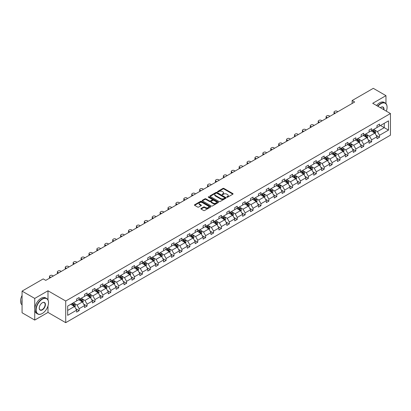 <?xml version="1.0" encoding="UTF-8"?>
<svg xmlns="http://www.w3.org/2000/svg" width="411" height="411" viewBox="0 0 411 411"><rect width="100%" height="100%" fill="white"/><g stroke="black" fill="none" stroke-linecap="round" stroke-linejoin="round"><path stroke-width="0.62" d="M226.882 197.223A0.493 0.283 0 0 0 227.581 197.223L232.862 194.172A0.704 0.406 0 0 0 233.068 193.884A0.704 0.406 0 0 0 232.862 193.596L223.913 188.428A0.704 0.406 0 0 0 222.916 188.428L217.635 191.48A0.493 0.283 0 0 0 218.328 191.88L219.012 191.485A2.25 1.3 0 0 1 222.197 191.485L222.942 191.916A2.25 1.3 0 0 1 223.599 192.836A2.25 1.3 0 0 1 222.942 193.756L222.259 194.151A0.493 0.283 0 0 0 222.952 194.552L223.641 194.156A2.25 1.3 0 0 1 226.821 194.156L227.566 194.588A2.25 1.3 0 0 1 228.228 195.508A2.25 1.3 0 0 1 227.566 196.427L226.882 196.823A0.493 0.283 0 0 0 226.882 197.223L226.882 196.823M201.082 208.469A0.704 0.406 0 0 0 200.876 208.757A0.704 0.406 0 0 0 201.082 209.045L203.594 210.494A0.704 0.406 0 0 0 204.591 210.494L210.458 207.108A0.704 0.406 0 0 0 210.663 206.82A0.704 0.406 0 0 0 210.458 206.533L201.508 201.364A0.704 0.406 0 0 0 200.511 201.364L194.644 204.755A0.704 0.406 0 0 0 194.439 205.038A0.704 0.406 0 0 0 194.644 205.325L197.676 207.077A0.704 0.406 0 0 0 198.672 207.077L201.185 205.628A0.704 0.406 0 0 0 201.39 205.341A0.704 0.406 0 0 0 201.185 205.053L199.679 204.185A1.88 1.084 0 0 1 199.13 203.419A1.88 1.084 0 0 1 200.291 202.412A1.88 1.084 0 0 1 202.34 202.649L208.233 206.05A1.88 1.084 0 0 1 208.783 206.82A1.88 1.084 0 0 1 207.622 207.822A1.88 1.084 0 0 1 205.572 207.586L204.591 207.021A0.704 0.406 0 0 0 203.594 207.021L201.082 208.469L201.082 209.045L203.594 207.606L203.594 207.021M47.984 290.777L34.735 298.427L22.071 291.116L22.071 312.761L34.735 320.077L47.984 312.427L65.719 322.666L65.719 301.016L47.984 290.777L47.984 299.958M385.965 103.613L385.965 95.65L372.715 103.3L390.45 113.539L65.719 301.016M385.965 95.65L373.301 88.334L352.145 100.546L352.145 103.474M22.071 291.116L43.222 278.905L45.76 280.364L354.678 102.01L352.145 100.546M219.063 201.565A0.704 0.406 0 0 0 220.06 201.565L225.927 198.179A0.704 0.406 0 0 0 226.132 197.891A0.704 0.406 0 0 0 225.927 197.604L216.972 192.435A0.704 0.406 0 0 0 215.981 192.435L210.108 195.821A0.704 0.406 0 0 0 209.903 196.109A0.704 0.406 0 0 0 210.108 196.396L219.063 201.565M208.593 197.331A0.493 0.283 0 0 1 209.091 197.398L218.184 202.649L212.323 206.029A0.704 0.406 0 0 1 211.331 206.029L202.376 200.861L202.376 200.285A0.704 0.406 0 0 0 202.171 200.573A0.704 0.406 0 0 0 202.376 200.861M202.376 200.285L204.889 198.837A0.704 0.406 0 0 1 205.885 198.837L209.512 200.933A0.704 0.406 0 0 0 210.509 200.933L212.174 199.972A0.704 0.406 0 0 0 212.379 199.684A0.704 0.406 0 0 0 212.174 199.397L208.392 197.213A0.493 0.283 0 0 1 209.091 196.812L218.195 202.068A0.704 0.406 0 0 1 218.4 202.356A0.704 0.406 0 0 1 218.195 202.644L218.195 202.068M34.735 298.427L34.735 320.077M67.671 306.092L76.641 300.914L76.641 298.956L79.174 297.492L79.174 299.455L84.543 296.352L84.543 294.394L87.075 292.93L87.075 294.887L92.449 291.789L92.449 289.827L94.982 288.368L94.982 290.325L100.351 287.227L100.351 285.265L102.884 283.801L102.884 285.763L108.257 282.66L108.257 280.703L110.79 279.239L110.79 281.201L116.159 278.098L116.159 276.135L118.692 274.676L118.692 276.634L124.065 273.536L124.065 271.573L126.598 270.114L126.598 272.072L131.967 268.969L131.967 267.011L134.5 265.547L134.5 267.51L139.874 264.407L139.874 262.449L142.406 260.985L142.406 262.948L147.775 259.844L147.775 257.882L150.308 256.423L150.308 258.38L155.682 255.282L155.682 253.32L158.214 251.856L158.214 253.818L163.583 250.715L163.583 248.758L166.116 247.294L166.116 249.256L171.49 246.153L171.49 244.196L174.023 242.731L174.023 244.689L179.391 241.591L179.391 239.628L181.929 238.169L181.929 240.127L187.298 237.029L187.298 235.066L189.831 233.602L189.831 235.565L195.199 232.462L195.199 230.504L197.737 229.04L197.737 231.003L203.106 227.9L203.106 225.942L205.639 224.478L205.639 226.435L211.013 223.337L211.013 221.375L213.545 219.916L213.545 221.873L218.914 218.775L218.914 216.813L221.447 215.349L221.447 217.311L226.821 214.208L226.821 212.251L229.353 210.786L229.353 212.749L234.722 209.646L234.722 207.689L237.255 206.224L237.255 208.182L242.629 205.084L242.629 203.121L245.162 201.662L245.162 203.62L250.53 200.522L250.53 198.559L253.063 197.095L253.063 199.058L258.437 195.955L258.437 193.997L260.97 192.533L260.97 194.495L266.338 191.392L266.338 189.435L268.871 187.971L268.871 189.928L274.245 186.83L274.245 184.868L276.778 183.409L276.778 185.366L282.146 182.268L282.146 180.306L284.679 178.842L284.679 180.804L290.053 177.701L290.053 175.744L292.586 174.279L292.586 176.242L297.954 173.139L297.954 171.181L300.487 169.717L300.487 171.675L305.861 168.577L305.861 166.614L308.394 165.155L308.394 167.113L313.763 164.015L313.763 162.052L316.295 160.588L316.295 162.55L321.669 159.447L321.669 157.49L324.202 156.026L324.202 157.988L329.571 154.885L329.571 152.923L332.109 151.464L332.109 153.421L337.477 150.323L337.477 148.361L340.01 146.902L340.01 148.859L345.379 145.756L345.379 143.799L347.917 142.334L347.917 144.297L353.285 141.194L353.285 139.237L355.818 137.772L355.818 139.735L361.187 136.632L361.187 134.669L363.725 133.21L363.725 135.168L369.093 132.07L369.093 130.107L371.626 128.648L371.626 130.606L377 127.502L377 125.545L379.533 124.081L379.533 126.043L388.498 120.865L388.498 130.107L379.533 135.286L379.533 137.248L377 138.707L377 136.75L371.626 139.848L371.626 141.81L369.093 143.275L369.093 141.312L363.725 144.415L363.725 146.373L361.187 147.837L361.187 145.874L355.818 148.977L355.818 150.935L353.285 152.399L353.285 150.441L347.917 153.539L347.917 155.502L345.379 156.961L345.379 155.004L340.01 158.101L340.01 160.064L337.477 161.528L337.477 159.566L332.109 162.669L332.109 164.626L329.571 166.09L329.571 164.128L324.202 167.231L324.202 169.188L321.669 170.652L321.669 168.695L316.295 171.793L316.295 173.755L313.763 175.214L313.763 173.257L308.394 176.355L308.394 178.317L305.861 179.782L305.861 177.819L300.487 180.922L300.487 182.88L297.954 184.344L297.954 182.381L292.586 185.484L292.586 187.442L290.053 188.906L290.053 186.948L284.679 190.046L284.679 192.009L282.146 193.468L282.146 191.511L276.778 194.609L276.778 196.571L274.245 198.035L274.245 196.073L268.871 199.176L268.871 201.133L266.338 202.597L266.338 200.635L260.97 203.738L260.97 205.695L258.437 207.159L258.437 205.202L253.063 208.3L253.063 210.262L250.53 211.722L250.53 209.764L245.162 212.862L245.162 214.825L242.629 216.289L242.629 214.326L237.255 217.429L237.255 219.387L234.722 220.851L234.722 218.888L229.353 221.991L229.353 223.949L226.821 225.413L226.821 223.456L221.447 226.553L221.447 228.516L218.914 229.975L218.914 228.018L213.545 231.121L213.545 233.078L211.013 234.542L211.013 232.58L205.639 235.683L205.639 237.64L203.106 239.104L203.106 237.142L197.737 240.245L197.737 242.207L195.199 243.666L195.199 241.709L189.831 244.807L189.831 246.77L187.298 248.229L187.298 246.271L181.929 249.374L181.929 251.332L179.391 252.796L179.391 250.833L174.023 253.936L174.023 255.894L171.49 257.358L171.49 255.401L166.116 258.498L166.116 260.461L163.583 261.92L163.583 259.963L158.214 263.061L158.214 265.023L155.682 266.487L155.682 264.525L150.308 267.628L150.308 269.585L147.775 271.049L147.775 269.087L142.406 272.19L142.406 274.147L139.874 275.611L139.874 273.654L134.5 276.752L134.5 278.715L131.967 280.174L131.967 278.216L126.598 281.314L126.598 283.277L124.065 284.741L124.065 282.778L118.692 285.881L118.692 287.839L116.159 289.303L116.159 287.34L110.79 290.443L110.79 292.401L108.257 293.865L108.257 291.908L102.884 295.006L102.884 296.968L100.351 298.427L100.351 296.47L94.982 299.568L94.982 301.53L92.449 302.994L92.449 301.032L87.075 304.135L87.075 306.092L84.543 307.556L84.543 305.594L79.174 308.697L79.174 310.654L76.641 312.119L76.641 310.161L67.671 315.335L67.671 306.092M65.719 322.666L390.45 135.183L390.45 113.539M78.665 299.747L82.416 301.91L77.047 305.008L74.114 303.318M77.047 305.008L79.174 308.697M82.416 301.91L84.543 305.594M76.641 300.446L77.047 300.682L79.174 299.455M86.572 295.18L90.317 297.348L84.949 300.446L82.015 298.756M84.949 300.446L87.075 304.135M90.317 297.348L92.449 301.032M84.543 295.884L84.949 296.115L87.075 294.887M94.473 290.618L98.224 292.781L92.855 295.884L89.922 294.189M92.855 295.884L94.982 299.568M98.224 292.781L100.351 296.47M92.449 291.322L92.855 291.553L94.982 290.325M102.38 286.056L106.125 288.219L100.757 291.322L97.823 289.627M100.757 291.322L102.884 295.006M106.125 288.219L108.257 291.908M100.351 286.755L100.757 286.991L102.884 285.763M110.282 281.494L114.032 283.657L108.663 286.755L105.73 285.064M108.663 286.755L110.79 290.443M114.032 283.657L116.159 287.34M108.257 282.193L108.663 282.429L110.79 281.201M118.188 276.927L121.939 279.095L116.565 282.193L113.631 280.502M116.565 282.193L118.692 285.881M121.939 279.095L124.065 282.778M116.159 277.63L116.565 277.862L118.692 276.634M126.09 272.365L129.84 274.527L124.471 277.63L121.538 275.935M124.471 277.63L126.598 281.314M129.84 274.527L131.967 278.216M124.065 273.068L124.471 273.3L126.598 272.072M133.996 267.802L137.747 269.965L132.373 273.068L129.439 271.373M132.373 273.068L134.5 276.752M137.747 269.965L139.874 273.654M131.967 268.501L132.373 268.737L134.5 267.51M141.898 263.235L145.648 265.403L140.279 268.501L137.346 266.811M140.279 268.501L142.406 272.19M145.648 265.403L147.775 269.087M139.874 263.939L140.279 264.175L142.406 262.948M149.804 258.673L153.555 260.841L148.181 263.939L145.247 262.249M148.181 263.939L150.308 267.628M153.555 260.841L155.682 264.525M147.775 259.377L148.181 259.608L150.308 258.38M157.706 254.111L161.456 256.274L156.088 259.377L153.154 257.682M156.088 259.377L158.214 263.061M161.456 256.274L163.583 259.963M155.682 254.815L156.088 255.046L158.214 253.818M165.612 249.549L169.363 251.712L163.989 254.815L161.055 253.119M163.989 254.815L166.116 258.498M169.363 251.712L171.49 255.401M163.583 250.248L163.989 250.484L166.116 249.256M173.514 244.982L177.264 247.15L171.896 250.248L168.962 248.557M171.896 250.248L174.023 253.936M177.264 247.15L179.391 250.833M171.49 245.686L171.896 245.922L174.023 244.689M181.421 240.42L185.171 242.588L179.797 245.686L176.864 243.995M179.797 245.686L181.929 249.374M185.171 242.588L187.298 246.271M179.391 241.123L179.797 241.355L181.929 240.127M189.322 235.857L193.072 238.02L187.704 241.123L184.77 239.428M187.704 241.123L189.831 244.807M193.072 238.02L195.199 241.709M187.298 236.561L187.704 236.793L189.831 235.565M197.229 231.295L200.979 233.458L195.605 236.561L192.677 234.866M195.605 236.561L197.737 240.245M200.979 233.458L203.106 237.142M195.199 231.994L195.605 232.23L197.737 231.003M205.13 226.728L208.88 228.896L203.512 231.994L200.578 230.304M203.512 231.994L205.639 235.683M208.88 228.896L211.013 232.58M203.106 227.432L203.512 227.668L205.639 226.435M213.037 222.166L216.787 224.329L211.413 227.432L208.485 225.737M211.413 227.432L213.545 231.121M216.787 224.329L218.914 228.018M211.013 222.87L211.413 223.101L213.545 221.873M220.943 217.604L224.689 219.767L219.32 222.87L216.386 221.175M219.32 222.87L221.447 226.553M224.689 219.767L226.821 223.456M218.914 218.308L219.32 218.539L221.447 217.311M228.845 213.042L232.595 215.205L227.221 218.308L224.293 216.612M227.221 218.308L229.353 221.991M232.595 215.205L234.722 218.888M226.821 213.741L227.221 213.977L229.353 212.749M236.751 208.475L240.497 210.643L235.128 213.741L232.194 212.05M235.128 213.741L237.255 217.429M240.497 210.643L242.629 214.326M234.722 209.178L235.128 209.415L237.255 208.182M244.653 203.913L248.403 206.075L243.035 209.178L240.101 207.483M243.035 209.178L245.162 212.862M248.403 206.075L250.53 209.764M242.629 204.616L243.035 204.848L245.162 203.62M252.56 199.35L256.305 201.513L250.936 204.616L248.003 202.921M250.936 204.616L253.063 208.3M256.305 201.513L258.437 205.202M250.53 200.049L250.936 200.285L253.063 199.058M260.461 194.788L264.211 196.951L258.843 200.054L255.909 198.359M258.843 200.054L260.97 203.738M264.211 196.951L266.338 200.635M258.437 195.487L258.843 195.723L260.97 194.495M268.368 190.221L272.118 192.389L266.744 195.487L263.811 193.797M266.744 195.487L268.871 199.176M272.118 192.389L274.245 196.073M266.338 190.925L266.744 191.161L268.871 189.928M276.269 185.659L280.019 187.822L274.651 190.925L271.717 189.23M274.651 190.925L276.778 194.609M280.019 187.822L282.146 191.511M274.245 186.363L274.651 186.594L276.778 185.366M284.176 181.097L287.926 183.26L282.552 186.363L279.619 184.667M282.552 186.363L284.679 190.046M287.926 183.26L290.053 186.948M282.146 181.796L282.552 182.032L284.679 180.804M292.077 176.535L295.828 178.698L290.459 181.796L287.525 180.105M290.459 181.796L292.586 185.484M295.828 178.698L297.954 182.381M290.053 177.233L290.459 177.47L292.586 176.242M299.984 171.968L303.734 174.136L298.36 177.233L295.427 175.543M298.36 177.233L300.487 180.922M303.734 174.136L305.861 177.819M297.954 172.671L298.36 172.903L300.487 171.675M307.885 167.405L311.636 169.568L306.267 172.671L303.333 170.976M306.267 172.671L308.394 176.355M311.636 169.568L313.763 173.257M305.861 168.109L306.267 168.34L308.394 167.113M315.792 162.843L319.542 165.006L314.168 168.109L311.235 166.414M314.168 168.109L316.295 171.793M319.542 165.006L321.669 168.695M313.763 163.542L314.168 163.778L316.295 162.55M323.693 158.281L327.444 160.444L322.075 163.542L319.142 161.852M322.075 163.542L324.202 167.231M327.444 160.444L329.571 164.128M321.669 158.98L322.075 159.216L324.202 157.988M331.6 153.714L335.35 155.882L329.976 158.98L327.043 157.29M329.976 158.98L332.109 162.669M335.35 155.882L337.477 159.566M329.571 154.418L329.976 154.649L332.109 153.421M339.501 149.152L343.252 151.315L337.883 154.418L334.95 152.722M337.883 154.418L340.01 158.101M343.252 151.315L345.379 155.004M337.477 149.856L337.883 150.087L340.01 148.859M347.408 144.59L351.158 146.753L345.785 149.856L342.856 148.16M345.785 149.856L347.917 153.539M351.158 146.753L353.285 150.441M345.379 145.289L345.785 145.525L347.917 144.297M355.31 140.023L359.06 142.191L353.691 145.289L350.758 143.598M353.691 145.289L355.818 148.977M359.06 142.191L361.187 145.874M353.285 140.726L353.691 140.963L355.818 139.735M363.216 135.46L366.966 137.628L361.593 140.726L358.664 139.036M361.593 140.726L363.725 144.415M366.966 137.628L369.093 141.312M361.187 136.164L361.593 136.395L363.725 135.168M371.123 130.898L374.868 133.061L369.499 136.164L366.566 134.469M369.499 136.164L371.626 139.848M374.868 133.061L377 136.75M369.093 131.602L369.499 131.833L371.626 130.606M380.494 125.489L384.244 127.651L377.401 131.602L374.472 129.907M377.401 131.602L379.533 135.286M388.498 130.107L384.244 127.651L384.244 123.321L388.498 120.865M377 127.035L377.401 127.271L379.533 126.043M67.671 310.423L74.509 306.472L70.764 304.31M74.509 306.472L76.641 310.161M376.163 135.301L379.533 137.248M368.256 139.863L371.626 141.81M360.355 144.425L363.725 146.373M352.448 148.993L355.818 150.935M344.546 153.555L347.917 155.502M336.64 158.117L340.01 160.064M328.738 162.679L332.109 164.626M320.832 167.246L324.202 169.188M312.93 171.808L316.295 173.755M305.024 176.37L308.394 178.317M297.122 180.938L300.487 182.88M289.216 185.5L292.586 187.442M281.314 190.062L284.679 192.009M273.407 194.624L276.778 196.571M265.501 199.191L268.871 201.133M257.599 203.753L260.97 205.695M249.693 208.315L253.063 210.262M241.791 212.877L245.162 214.825M233.885 217.445L237.255 219.387M225.983 222.007L229.353 223.949M218.077 226.569L221.447 228.516M210.175 231.131L213.545 233.078M202.269 235.698L205.639 237.64M194.367 240.26L197.737 242.207M186.46 244.822L189.831 246.77M178.559 249.385L181.929 251.332M170.652 253.952L174.023 255.894M162.751 258.514L166.116 260.461M154.844 263.076L158.214 265.023M146.943 267.638L150.308 269.585M139.036 272.205L142.406 274.147M131.135 276.767L134.5 278.715M123.228 281.33L126.598 283.277M115.327 285.892L118.692 287.839M107.42 290.459L110.79 292.401M99.513 295.021L102.884 296.968M91.612 299.583L94.982 301.53M83.705 304.15L87.075 306.092M75.804 308.712L79.174 310.654M47.984 312.427L47.984 305.964M227.083 197.29L227.566 197.013A2.25 1.3 0 0 0 228.228 196.093L228.228 195.508M223.599 192.836L223.599 193.422A2.25 1.3 0 0 1 222.942 194.341L222.454 194.624M232.862 193.596L232.862 194.172L223.913 189.014A0.704 0.406 0 0 0 222.916 189.014L217.83 191.952M225.927 197.604L225.927 198.179L216.972 193.021A0.704 0.406 0 0 0 215.981 193.021L210.119 196.401M224.683 198.092A0.493 0.283 0 0 0 224.683 197.691L216.823 193.155A0.493 0.283 0 0 0 216.129 193.155L215.405 193.571A2.25 1.3 0 0 0 214.748 194.485A2.25 1.3 0 0 0 215.405 195.405L220.779 198.508A2.25 1.3 0 0 0 223.959 198.508L224.683 198.092L224.683 198.677A0.493 0.283 0 0 0 224.827 198.477L224.827 197.891M214.748 194.485L214.748 195.071A2.25 1.3 0 0 0 215.405 195.99L215.405 195.405M224.683 198.677L223.959 199.094A2.25 1.3 0 0 1 220.779 199.094L215.405 195.99M202.387 200.866L204.889 199.422L204.889 198.837M212.379 199.684L212.379 200.27A0.704 0.406 0 0 1 212.174 200.558L210.509 201.518A0.704 0.406 0 0 1 209.512 201.518L205.885 199.422A0.704 0.406 0 0 0 204.889 199.422M213.283 203.111A1.88 1.084 0 0 0 215.333 203.342A1.88 1.084 0 0 0 216.494 202.34A1.88 1.084 0 0 0 215.939 201.575L213.864 200.373A0.704 0.406 0 0 0 212.872 200.373L211.203 201.333A0.704 0.406 0 0 0 210.997 201.621A0.704 0.406 0 0 0 211.203 201.909L213.283 203.111L213.283 203.692A1.88 1.084 0 0 0 215.333 203.928A1.88 1.084 0 0 0 216.494 202.926L216.494 202.34M210.997 201.621L210.997 202.207A0.704 0.406 0 0 0 211.203 202.495L211.203 201.909M213.283 203.692L211.203 202.495M208.783 206.82L208.783 207.406A1.88 1.084 0 0 1 207.622 208.408A1.88 1.084 0 0 1 205.572 208.172L204.591 207.606A0.704 0.406 0 0 0 203.594 207.606M199.13 203.419L199.13 204.005A1.88 1.084 0 0 0 199.679 204.77L199.679 204.185M201.185 205.053L201.185 205.628L199.679 204.77M210.458 206.533L210.458 207.108L201.508 201.95A0.704 0.406 0 0 0 200.511 201.95L194.655 205.33M375.253 133.729L375.721 132.383A1.901 1.094 -120 0 0 375.115 130.765L373.979 129.249M335.325 113.184L334.426 112.665A1.433 0.827 -0 0 1 334.009 112.085A1.433 0.827 -0 0 1 334.426 111.499L334.934 111.206A1.433 0.827 -0 0 1 336.958 111.206L337.857 111.725M371.934 131.371L371.441 130.713M334.128 113.878A1.433 0.827 180 0 1 334.009 113.544L334.009 112.085M374.087 132.815L374.693 132.465A1.901 1.094 -120 0 0 374.154 131.325L373.013 129.804M372.541 130.082L373.789 131.751A0.966 0.56 60 0 1 373.969 132.044L374.693 132.465M372.407 130.153L373.542 131.674A1.901 1.094 60 0 1 374.015 132.573M386.325 111.155A8.744 5.045 120 0 0 387.08 107.292A8.744 5.045 120 0 0 380.899 103.721A8.744 5.045 120 0 0 377.935 106.31M377.668 106.156A8.955 5.173 -60 0 1 380.745 103.459A8.955 5.173 -60 0 1 385.225 103.017A8.955 5.173 -60 0 1 387.08 107.117A8.955 5.173 -60 0 1 387.08 107.204M380.319 107.687A4.372 2.523 -60 0 1 380.899 107.292L380.899 107.292A4.372 2.523 -60 0 1 383.936 109.773M376.553 105.514A8.955 5.173 -60 0 1 379.63 102.817A8.955 5.173 -60 0 1 384.11 102.37L385.225 103.017M383.653 109.614A4.156 2.399 120 0 0 382.826 107.173A4.156 2.399 120 0 0 380.822 107.338M42.184 313.552L42.338 313.465A8.744 5.045 120 0 0 48.519 302.758A8.744 5.045 120 0 0 42.338 299.187A8.744 5.045 120 0 0 36.158 309.894A8.744 5.045 120 0 0 42.338 313.465L42.184 313.552A8.955 5.173 -60 0 1 37.709 313.994A8.955 5.173 -60 0 1 36.332 306.817A8.955 5.173 -60 0 1 42.184 298.925A8.955 5.173 -60 0 1 46.664 298.484A8.955 5.173 -60 0 1 48.519 302.583A8.955 5.173 -60 0 1 48.519 302.671M42.338 309.894A4.372 2.523 -60 0 1 39.245 308.111A4.372 2.523 -60 0 1 42.338 302.758L42.338 302.758A4.372 2.523 -60 0 1 45.426 304.541A4.372 2.523 -60 0 1 42.338 309.894M39.245 308.024A4.156 2.399 120 0 0 40.108 309.837A4.156 2.399 120 0 0 42.184 309.632A4.156 2.399 120 0 0 44.902 305.969A4.156 2.399 120 0 0 44.265 302.64A4.156 2.399 120 0 0 42.261 302.804M37.709 313.994L36.594 313.352A8.955 5.173 -60 0 1 35.218 306.174A8.955 5.173 -60 0 1 41.069 298.283A8.955 5.173 -60 0 1 45.549 297.836L46.664 298.484M22.071 303.693A8.955 5.173 -60 0 1 22.071 299.598M22.071 304.936A8.955 5.173 -60 0 1 22.071 295.432M367.352 138.291L367.814 136.945A1.901 1.094 -120 0 0 367.213 135.332L366.073 133.811M327.418 117.752L326.524 117.233A1.433 0.827 -0 0 1 326.103 116.647A1.433 0.827 -0 0 1 326.524 116.061L327.028 115.768A1.433 0.827 -0 0 1 329.057 115.768L329.951 116.287M364.033 135.933L363.54 135.276M326.221 118.44A1.433 0.827 180 0 1 326.103 118.111L326.103 116.647M366.186 137.382L366.792 137.027A1.901 1.094 -120 0 0 366.247 135.887L365.112 134.366M364.634 134.644L365.888 136.313A0.966 0.56 60 0 1 366.062 136.606L366.792 137.027M364.5 134.721L365.641 136.236A1.901 1.094 60 0 1 366.114 137.135M359.445 142.858L359.913 141.512A1.901 1.094 -120 0 0 359.306 139.894L358.171 138.373M319.517 122.314L318.617 121.795A1.433 0.827 -0 0 1 318.196 121.209A1.433 0.827 -0 0 1 318.617 120.623L319.126 120.331A1.433 0.827 -0 0 1 321.15 120.331L322.049 120.849M356.126 140.495L355.633 139.838M318.32 123.002A1.433 0.827 180 0 1 318.196 122.673L318.196 121.209M358.279 141.944L358.885 141.59A1.901 1.094 -120 0 0 358.346 140.449L357.205 138.933M356.733 139.206L357.981 140.875A0.966 0.56 60 0 1 358.156 141.173L358.885 141.59M356.599 139.283L357.734 140.798A1.901 1.094 60 0 1 358.207 141.697M351.544 147.421L352.006 146.075A1.901 1.094 -120 0 0 351.4 144.456L350.264 142.941M311.61 126.876L310.716 126.357A1.433 0.827 -0 0 1 310.295 125.771A1.433 0.827 -0 0 1 310.716 125.191L311.219 124.898A1.433 0.827 -0 0 1 313.249 124.898L314.143 125.412M348.225 145.062L347.732 144.4M310.413 127.569A1.433 0.827 180 0 1 310.295 127.235L310.295 125.771M350.378 146.506L350.984 146.157A1.901 1.094 -120 0 0 350.439 145.011L349.304 143.496M348.826 143.768L350.08 145.443A0.966 0.56 60 0 1 350.254 145.735L350.984 146.157M348.692 143.845L349.833 145.366A1.901 1.094 60 0 1 350.306 146.259M343.637 151.983L344.105 150.637A1.901 1.094 -120 0 0 343.498 149.023L342.363 147.503M303.708 131.438L302.809 130.924A1.433 0.827 -0 0 1 302.388 130.338A1.433 0.827 -0 0 1 302.809 129.753L303.318 129.46A1.433 0.827 -0 0 1 305.342 129.46L306.241 129.979M340.318 149.625L339.825 148.967M302.511 132.131A1.433 0.827 180 0 1 302.388 131.797L302.388 130.338M342.471 151.068L343.077 150.719A1.901 1.094 -120 0 0 342.538 149.578L341.397 148.058M340.925 148.335L342.173 150.005A0.966 0.56 60 0 1 342.348 150.298L343.077 150.719M340.791 148.407L341.926 149.928A1.901 1.094 60 0 1 342.399 150.827M335.736 156.545L336.198 155.199A1.901 1.094 -120 0 0 335.592 153.586L334.456 152.065M295.802 136.005L294.908 135.486A1.433 0.827 -0 0 1 294.487 134.9A1.433 0.827 -0 0 1 294.908 134.315L295.411 134.022A1.433 0.827 -0 0 1 297.441 134.022L298.335 134.541M332.417 154.187L331.924 153.529M294.605 136.693A1.433 0.827 180 0 1 294.487 136.365L294.487 134.9M334.564 155.635L335.176 155.281A1.901 1.094 -120 0 0 334.631 154.14L333.496 152.62M333.018 152.897L334.271 154.567A0.966 0.56 60 0 1 334.446 154.86L335.176 155.281M332.884 152.974L334.025 154.49A1.901 1.094 60 0 1 334.497 155.389M327.829 161.112L328.297 159.766A1.901 1.094 -120 0 0 327.69 158.148L326.55 156.627M287.9 140.567L287.001 140.048A1.433 0.827 -0 0 1 286.58 139.463A1.433 0.827 -0 0 1 287.001 138.877L287.51 138.584A1.433 0.827 -0 0 1 289.534 138.584L290.433 139.103M324.51 158.749L324.017 158.091M286.703 141.256A1.433 0.827 180 0 1 286.58 140.927L286.58 139.463M326.663 160.198L327.269 159.848A1.901 1.094 -120 0 0 326.724 158.703L325.589 157.187M325.111 157.459L326.365 159.129A0.966 0.56 60 0 1 326.54 159.427L327.269 159.848M324.983 157.536L326.118 159.057A1.901 1.094 60 0 1 326.591 159.951M319.928 165.674L320.39 164.328A1.901 1.094 -120 0 0 319.784 162.71L318.648 161.194M279.994 145.129L279.1 144.61A1.433 0.827 -0 0 1 278.679 144.025A1.433 0.827 -0 0 1 279.1 143.444L279.603 143.151A1.433 0.827 -0 0 1 281.633 143.151L282.527 143.665M316.609 163.316L316.116 162.653M278.797 145.823A1.433 0.827 180 0 1 278.679 145.489L278.679 144.025M318.756 164.76L319.368 164.41A1.901 1.094 -120 0 0 318.823 163.265L317.688 161.749M317.21 162.021L318.463 163.696A0.966 0.56 60 0 1 318.638 163.989L319.368 164.41M317.076 162.098L318.217 163.619A1.901 1.094 60 0 1 318.689 164.513M312.021 170.236L312.488 168.89A1.901 1.094 -120 0 0 311.882 167.277L310.742 165.756M272.092 149.691L271.193 149.178A1.433 0.827 -0 0 1 270.772 148.592A1.433 0.827 -0 0 1 271.193 148.006L271.702 147.713A1.433 0.827 -0 0 1 273.726 147.713L274.625 148.232M308.702 167.878L308.209 167.22M270.895 150.385A1.433 0.827 180 0 1 270.772 150.051L270.772 148.592M310.855 169.322L311.461 168.972A1.901 1.094 -120 0 0 310.916 167.832L309.781 166.311M309.303 166.589L310.557 168.258A0.966 0.56 60 0 1 310.731 168.551L311.461 168.972M309.175 166.661L310.31 168.181A1.901 1.094 60 0 1 310.783 169.08M304.119 174.798L304.582 173.457A1.901 1.094 -120 0 0 303.976 171.839L302.84 170.318M264.186 154.259L263.287 153.74A1.433 0.827 -0 0 1 262.87 153.154A1.433 0.827 -0 0 1 263.287 152.568L263.795 152.275A1.433 0.827 -0 0 1 265.825 152.275L266.718 152.794M300.801 172.44L300.307 171.783M262.989 154.947A1.433 0.827 180 0 1 262.87 154.618L262.87 153.154M302.948 173.889L303.559 173.534A1.901 1.094 -120 0 0 303.015 172.394L301.874 170.873M301.402 171.151L302.655 172.82A0.966 0.56 60 0 1 302.83 173.113L303.559 173.534M301.268 171.228L302.409 172.743A1.901 1.094 60 0 1 302.881 173.642M296.213 179.366L296.68 178.02A1.901 1.094 -120 0 0 296.074 176.401L294.934 174.881M256.279 158.821L255.385 158.302A1.433 0.827 -0 0 1 254.964 157.716A1.433 0.827 -0 0 1 255.385 157.13L255.894 156.838A1.433 0.827 -0 0 1 257.918 156.838L258.817 157.356M292.894 177.002L292.401 176.345M255.087 159.509A1.433 0.827 180 0 1 254.964 159.18L254.964 157.716M295.047 178.451L295.653 178.102A1.901 1.094 -120 0 0 295.108 176.956L293.973 175.44M293.495 175.713L294.749 177.382A0.966 0.56 60 0 1 294.923 177.68L295.653 178.102M293.367 175.79L294.502 177.311A1.901 1.094 60 0 1 294.975 178.204M288.311 183.928L288.774 182.582A1.901 1.094 -120 0 0 288.168 180.963L287.032 179.448M248.378 163.383L247.479 162.864A1.433 0.827 -0 0 1 247.062 162.278A1.433 0.827 -0 0 1 247.479 161.698L247.987 161.405A1.433 0.827 -0 0 1 250.016 161.405L250.91 161.919M284.993 181.57L284.499 180.907M247.181 164.076A1.433 0.827 180 0 1 247.062 163.742L247.062 162.278M287.14 183.013L287.751 182.664A1.901 1.094 -120 0 0 287.207 181.523L286.066 180.003M285.594 180.275L286.847 181.95A0.966 0.56 60 0 1 287.022 182.243L287.751 182.664M285.46 180.352L286.601 181.873A1.901 1.094 60 0 1 287.073 182.767M280.405 188.49L280.872 187.144A1.901 1.094 -120 0 0 280.266 185.531L279.126 184.01M240.471 167.945L239.577 167.431A1.433 0.827 -0 0 1 239.156 166.845A1.433 0.827 -0 0 1 239.577 166.26L240.086 165.967A1.433 0.827 -0 0 1 242.11 165.967L243.009 166.486M277.086 186.132L276.593 185.474M239.279 168.638A1.433 0.827 180 0 1 239.156 168.305L239.156 166.845M279.239 187.575L279.845 187.226A1.901 1.094 -120 0 0 279.3 186.085L278.165 184.565M277.687 184.842L278.941 186.512A0.966 0.56 60 0 1 279.115 186.805L279.845 187.226M277.559 184.919L278.694 186.435A1.901 1.094 60 0 1 279.167 187.334M272.498 193.057L272.966 191.711A1.901 1.094 -120 0 0 272.359 190.093L271.224 188.572M232.569 172.512L231.67 171.993A1.433 0.827 -0 0 1 231.254 171.408A1.433 0.827 -0 0 1 231.67 170.822L232.179 170.529A1.433 0.827 -0 0 1 234.208 170.529L235.102 171.048M269.184 190.694L268.691 190.036M231.372 173.201A1.433 0.827 180 0 1 231.254 172.872L231.254 171.408M271.332 192.143L271.943 191.788A1.901 1.094 -120 0 0 271.399 190.647L270.258 189.127M269.786 189.404L271.034 191.074A0.966 0.56 60 0 1 271.214 191.367L271.943 191.788M269.652 189.481L270.787 190.997A1.901 1.094 60 0 1 271.265 191.896M264.597 197.619L265.064 196.273A1.901 1.094 -120 0 0 264.458 194.655L263.317 193.139M224.663 177.074L223.769 176.555A1.433 0.827 -0 0 1 223.348 175.97A1.433 0.827 -0 0 1 223.769 175.384L224.272 175.091A1.433 0.827 -0 0 1 226.302 175.091L227.201 175.61M261.278 195.256L260.785 194.598M223.466 177.763A1.433 0.827 180 0 1 223.348 177.434L223.348 175.97M263.43 196.705L264.037 196.355A1.901 1.094 -120 0 0 263.492 195.21L262.357 193.694M261.879 193.966L263.132 195.636A0.966 0.56 60 0 1 263.307 195.934L264.037 196.355M261.75 194.043L262.886 195.564A1.901 1.094 60 0 1 263.359 196.458M256.69 202.181L257.158 200.835A1.901 1.094 -120 0 0 256.551 199.217L255.416 197.701M216.761 181.636L215.862 181.117A1.433 0.827 -0 0 1 215.446 180.532A1.433 0.827 -0 0 1 215.862 179.951L216.371 179.658A1.433 0.827 -0 0 1 218.395 179.658L219.294 180.172M253.376 199.823L252.883 199.16M215.564 182.33A1.433 0.827 180 0 1 215.446 181.996L215.446 180.532M255.524 201.267L256.135 200.917A1.901 1.094 -120 0 0 255.591 199.777L254.45 198.256M253.977 198.528L255.226 200.203A0.966 0.56 60 0 1 255.406 200.496L256.135 200.917M253.844 198.605L254.979 200.126A1.901 1.094 60 0 1 255.457 201.02M248.789 206.743L249.256 205.397A1.901 1.094 -120 0 0 248.65 203.784L247.509 202.263M208.855 186.198L207.961 185.685A1.433 0.827 -0 0 1 207.54 185.099A1.433 0.827 -0 0 1 207.961 184.513L208.464 184.22A1.433 0.827 -0 0 1 210.494 184.22L211.388 184.739M245.47 204.385L244.977 203.728M207.658 186.892A1.433 0.827 180 0 1 207.54 186.558L207.54 185.099M247.622 205.829L248.229 205.479A1.901 1.094 -120 0 0 247.684 204.339L246.549 202.818M246.071 203.096L247.324 204.765A0.966 0.56 60 0 1 247.499 205.058L248.229 205.479M245.937 203.173L247.078 204.688A1.901 1.094 60 0 1 247.55 205.587M240.882 211.311L241.349 209.964A1.901 1.094 -120 0 0 240.743 208.346L239.608 206.825M200.953 190.766L200.054 190.247A1.433 0.827 -0 0 1 199.638 189.661A1.433 0.827 -0 0 1 200.054 189.075L200.563 188.783A1.433 0.827 -0 0 1 202.587 188.783L203.486 189.301M237.568 208.947L237.075 208.29M199.756 191.454A1.433 0.827 180 0 1 199.638 191.125L199.638 189.661M239.716 210.396L240.327 210.042A1.901 1.094 -120 0 0 239.783 208.901L238.642 207.38M238.169 207.658L239.418 209.327A0.966 0.56 60 0 1 239.598 209.62L240.327 210.042M238.036 207.735L239.171 209.25A1.901 1.094 60 0 1 239.644 210.149M232.98 215.873L233.448 214.527A1.901 1.094 -120 0 0 232.842 212.908L231.701 211.393M193.047 195.328L192.153 194.809A1.433 0.827 -0 0 1 191.732 194.223A1.433 0.827 -0 0 1 192.153 193.638L192.656 193.345A1.433 0.827 -0 0 1 194.686 193.345L195.579 193.864M229.662 213.509L229.168 212.852M191.85 196.016A1.433 0.827 180 0 1 191.732 195.687L191.732 194.223M231.814 214.958L232.421 214.609A1.901 1.094 -120 0 0 231.876 213.463L230.741 211.948M230.263 212.22L231.516 213.89A0.966 0.56 60 0 1 231.691 214.188L232.421 214.609M230.129 212.297L231.27 213.818A1.901 1.094 60 0 1 231.742 214.712M225.074 220.435L225.541 219.089A1.901 1.094 -120 0 0 224.935 217.47L223.8 215.955M185.145 199.89L184.246 199.371A1.433 0.827 -0 0 1 183.83 198.79A1.433 0.827 -0 0 1 184.246 198.205L184.755 197.912A1.433 0.827 -0 0 1 186.779 197.912L187.678 198.426M221.76 218.077L221.267 217.419M183.948 200.583A1.433 0.827 180 0 1 183.83 200.249L183.83 198.79M223.908 219.52L224.514 219.171A1.901 1.094 -120 0 0 223.974 218.03L222.834 216.51M222.361 216.782L223.61 218.457A0.966 0.56 60 0 1 223.79 218.75L224.514 219.171M222.228 216.859L223.363 218.38A1.901 1.094 60 0 1 223.836 219.274M217.172 224.997L217.635 223.651A1.901 1.094 -120 0 0 217.034 222.038L215.893 220.517M177.239 204.452L176.345 203.938A1.433 0.827 -0 0 1 175.923 203.353A1.433 0.827 -0 0 1 176.345 202.767L176.848 202.474A1.433 0.827 -0 0 1 178.877 202.474L179.771 202.993M213.854 222.639L213.36 221.981M176.042 205.146A1.433 0.827 180 0 1 175.923 204.812L175.923 203.353M216.006 224.082L216.612 223.733A1.901 1.094 -120 0 0 216.068 222.592L214.932 221.072M214.455 221.349L215.708 223.019A0.966 0.56 60 0 1 215.883 223.312L216.612 223.733M214.321 221.426L215.462 222.942A1.901 1.094 60 0 1 215.934 223.841M209.266 229.564L209.733 228.218A1.901 1.094 -120 0 0 209.127 226.6L207.992 225.079M169.337 209.019L168.438 208.5A1.433 0.827 -0 0 1 168.017 207.915A1.433 0.827 -0 0 1 168.438 207.329L168.947 207.036A1.433 0.827 -0 0 1 170.971 207.036L171.87 207.555M205.947 227.201L205.454 226.543M168.14 209.708A1.433 0.827 180 0 1 168.017 209.379L168.017 207.915M208.1 228.65L208.706 228.295A1.901 1.094 -120 0 0 208.166 227.155L207.026 225.639M206.553 225.911L207.802 227.581A0.966 0.56 60 0 1 207.981 227.874L208.706 228.295M206.42 225.988L207.555 227.504A1.901 1.094 60 0 1 208.028 228.403M201.364 234.126L201.827 232.78A1.901 1.094 -120 0 0 201.22 231.162L200.085 229.646M161.431 213.581L160.537 213.062A1.433 0.827 -0 0 1 160.115 212.477A1.433 0.827 -0 0 1 160.537 211.891L161.04 211.598A1.433 0.827 -0 0 1 163.069 211.598L163.963 212.117M198.045 231.763L197.552 231.105M160.233 214.27A1.433 0.827 180 0 1 160.115 213.941L160.115 212.477M200.198 233.212L200.804 232.862A1.901 1.094 -120 0 0 200.26 231.717L199.124 230.201M198.647 230.473L199.9 232.148A0.966 0.56 60 0 1 200.075 232.441L200.804 232.862M198.513 230.55L199.654 232.071A1.901 1.094 60 0 1 200.126 232.965M193.458 238.688L193.925 237.342A1.901 1.094 -120 0 0 193.319 235.724L192.184 234.208M153.529 218.143L152.63 217.625A1.433 0.827 -0 0 1 152.209 217.044A1.433 0.827 -0 0 1 152.63 216.458L153.139 216.165A1.433 0.827 -0 0 1 155.163 216.165L156.062 216.684M190.139 236.33L189.646 235.673M152.332 218.837A1.433 0.827 180 0 1 152.209 218.503L152.209 217.044M192.291 237.774L192.898 237.424A1.901 1.094 -120 0 0 192.358 236.284L191.218 234.763M190.745 235.035L191.994 236.71A0.966 0.56 60 0 1 192.168 237.003L192.898 237.424M190.612 235.113L191.747 236.633A1.901 1.094 60 0 1 192.22 237.527M185.556 243.25L186.019 241.904A1.901 1.094 -120 0 0 185.412 240.291L184.277 238.77M145.622 222.705L144.729 222.192A1.433 0.827 -0 0 1 144.307 221.606A1.433 0.827 -0 0 1 144.729 221.02L145.232 220.728A1.433 0.827 -0 0 1 147.261 220.728L148.155 221.246M182.237 240.892L181.744 240.235M144.425 223.399A1.433 0.827 180 0 1 144.307 223.07L144.307 221.606M184.385 242.341L184.996 241.987A1.901 1.094 -120 0 0 184.452 240.846L183.316 239.325M182.838 239.603L184.092 241.272A0.966 0.56 60 0 1 184.267 241.565L184.996 241.987M182.705 239.68L183.845 241.195A1.901 1.094 60 0 1 184.318 242.094M177.65 247.818L178.117 246.472A1.901 1.094 -120 0 0 177.511 244.853L176.37 243.333M137.721 227.273L136.822 226.754A1.433 0.827 -0 0 1 136.401 226.168A1.433 0.827 -0 0 1 136.822 225.582L137.331 225.29A1.433 0.827 -0 0 1 139.355 225.29L140.254 225.809M174.331 245.454L173.838 244.797M136.524 227.961A1.433 0.827 180 0 1 136.401 227.632L136.401 226.168M176.483 246.903L177.09 246.549A1.901 1.094 -120 0 0 176.55 245.408L175.41 243.893M174.937 244.165L176.185 245.835A0.966 0.56 60 0 1 176.36 246.132L177.09 246.549M174.803 244.242L175.939 245.757A1.901 1.094 60 0 1 176.411 246.657M169.748 252.38L170.211 251.034A1.901 1.094 -120 0 0 169.604 249.415L168.469 247.9M129.814 231.835L128.92 231.316A1.433 0.827 -0 0 1 128.499 230.73A1.433 0.827 -0 0 1 128.92 230.145L129.424 229.857A1.433 0.827 -0 0 1 131.453 229.857L132.347 230.371M166.429 250.016L165.936 249.359M128.617 232.523A1.433 0.827 180 0 1 128.499 232.194L128.499 230.73M168.577 251.465L169.188 251.116A1.901 1.094 -120 0 0 168.644 249.97L167.508 248.455M167.03 248.727L168.284 250.402A0.966 0.56 60 0 1 168.459 250.695L169.188 251.116M166.897 248.804L168.037 250.325A1.901 1.094 60 0 1 168.51 251.219M161.842 256.942L162.309 255.596A1.901 1.094 -120 0 0 161.703 253.977L160.562 252.462M121.913 236.397L121.014 235.878A1.433 0.827 -0 0 1 120.593 235.298A1.433 0.827 -0 0 1 121.014 234.712L121.522 234.419A1.433 0.827 -0 0 1 123.547 234.419L124.446 234.938M158.523 254.584L158.03 253.926M120.716 237.09A1.433 0.827 180 0 1 120.593 236.757L120.593 235.298M160.675 256.027L161.282 255.678A1.901 1.094 -120 0 0 160.737 254.537L159.602 253.017M159.124 253.294L160.377 254.964A0.966 0.56 60 0 1 160.552 255.257L161.282 255.678M158.995 253.366L160.131 254.887A1.901 1.094 60 0 1 160.603 255.786M153.94 261.504L154.402 260.158A1.901 1.094 -120 0 0 153.796 258.545L152.661 257.024M114.006 240.964L113.112 240.445A1.433 0.827 -0 0 1 112.691 239.86A1.433 0.827 -0 0 1 113.112 239.274L113.616 238.981A1.433 0.827 -0 0 1 115.645 238.981L116.539 239.5M150.621 259.146L150.128 258.488M112.809 241.653A1.433 0.827 180 0 1 112.691 241.324L112.691 239.86M152.769 260.595L153.38 260.24A1.901 1.094 -120 0 0 152.835 259.1L151.7 257.579M151.222 257.856L152.476 259.526A0.966 0.56 60 0 1 152.651 259.819L153.38 260.24M151.089 257.933L152.229 259.449A1.901 1.094 60 0 1 152.702 260.348M146.033 266.071L146.501 264.725A1.901 1.094 -120 0 0 145.895 263.107L144.754 261.586M106.105 245.526L105.206 245.007A1.433 0.827 -0 0 1 104.784 244.422A1.433 0.827 -0 0 1 105.206 243.836L105.714 243.543A1.433 0.827 -0 0 1 107.739 243.543L108.638 244.062M142.715 263.708L142.221 263.05M104.908 246.215A1.433 0.827 180 0 1 104.784 245.886L104.784 244.422M144.867 265.157L145.473 264.802A1.901 1.094 -120 0 0 144.929 263.662L143.793 262.146M143.316 262.418L144.569 264.088A0.966 0.56 60 0 1 144.744 264.386L145.473 264.802M143.187 262.495L144.323 264.011A1.901 1.094 60 0 1 144.795 264.91M138.132 270.633L138.594 269.287A1.901 1.094 -120 0 0 137.988 267.669L136.853 266.153M98.198 250.088L97.299 249.569A1.433 0.827 -0 0 1 96.883 248.984A1.433 0.827 -0 0 1 97.299 248.403L97.808 248.11A1.433 0.827 -0 0 1 99.837 248.11L100.731 248.624M134.813 268.275L134.32 267.612M97.001 250.782A1.433 0.827 180 0 1 96.883 250.448L96.883 248.984M136.961 269.719L137.572 269.369A1.901 1.094 -120 0 0 137.027 268.224L135.887 266.708M135.414 266.98L136.668 268.655A0.966 0.56 60 0 1 136.842 268.948L137.572 269.369M135.281 267.058L136.421 268.578A1.901 1.094 60 0 1 136.894 269.472M130.225 275.195L130.693 273.849A1.901 1.094 -120 0 0 130.087 272.231L128.946 270.715M90.292 254.65L89.398 254.137A1.433 0.827 -0 0 1 88.976 253.551A1.433 0.827 -0 0 1 89.398 252.965L89.906 252.673A1.433 0.827 -0 0 1 91.93 252.673L92.829 253.191M126.907 272.837L126.413 272.18M89.1 255.344A1.433 0.827 180 0 1 88.976 255.01L88.976 253.551M129.059 274.281L129.665 273.932A1.901 1.094 -120 0 0 129.121 272.791L127.985 271.27M127.508 271.548L128.761 273.217A0.966 0.56 60 0 1 128.936 273.51L129.665 273.932M127.379 271.62L128.515 273.14A1.901 1.094 60 0 1 128.987 274.039M122.319 279.757L122.786 278.411A1.901 1.094 -120 0 0 122.18 276.798L121.045 275.278M82.39 259.218L81.491 258.699A1.433 0.827 -0 0 1 81.075 258.113A1.433 0.827 -0 0 1 81.491 257.527L82 257.235A1.433 0.827 -0 0 1 84.029 257.235L84.923 257.754M119.005 277.399L118.512 276.742M81.193 259.906A1.433 0.827 180 0 1 81.075 259.577L81.075 258.113M121.153 278.848L121.764 278.494A1.901 1.094 -120 0 0 121.219 277.353L120.079 275.832M119.606 276.11L120.86 277.779A0.966 0.56 60 0 1 121.034 278.072L121.764 278.494M119.473 276.187L120.613 277.702A1.901 1.094 60 0 1 121.086 278.601M114.417 284.325L114.885 282.979A1.901 1.094 -120 0 0 114.279 281.36L113.138 279.84M74.483 263.78L73.59 263.261A1.433 0.827 -0 0 1 73.168 262.675A1.433 0.827 -0 0 1 73.59 262.09L74.098 261.797A1.433 0.827 -0 0 1 76.122 261.797L77.021 262.316M111.098 281.961L110.605 281.304M73.286 264.468A1.433 0.827 180 0 1 73.168 264.139L73.168 262.675M113.251 283.41L113.857 283.061A1.901 1.094 -120 0 0 113.313 281.915L112.177 280.4M111.7 280.672L112.953 282.342A0.966 0.56 60 0 1 113.128 282.64L113.857 283.061M111.571 280.749L112.706 282.27A1.901 1.094 60 0 1 113.179 283.164M106.511 288.887L106.978 287.541A1.901 1.094 -120 0 0 106.372 285.922L105.237 284.407M66.582 268.342L65.683 267.823A1.433 0.827 -0 0 1 65.267 267.237A1.433 0.827 -0 0 1 65.683 266.657L66.192 266.364A1.433 0.827 -0 0 1 68.216 266.364L69.115 266.878M103.197 286.529L102.704 285.866M65.385 269.035A1.433 0.827 180 0 1 65.267 268.702L65.267 267.237M105.344 287.972L105.956 287.623A1.901 1.094 -120 0 0 105.411 286.477L104.271 284.962M103.798 285.234L105.046 286.909A0.966 0.56 60 0 1 105.226 287.202L105.956 287.623M103.664 285.311L104.8 286.832A1.901 1.094 60 0 1 105.278 287.726M98.609 293.449L99.077 292.103A1.901 1.094 -120 0 0 98.47 290.49L97.33 288.969M58.675 272.904L57.781 272.39A1.433 0.827 -0 0 1 57.36 271.805A1.433 0.827 -0 0 1 57.781 271.219L58.285 270.926A1.433 0.827 -0 0 1 60.314 270.926L61.208 271.445M95.29 291.091L94.797 290.433M57.478 273.598A1.433 0.827 180 0 1 57.36 273.264L57.36 271.805M97.443 292.534L98.049 292.185A1.901 1.094 -120 0 0 97.505 291.045L96.369 289.524M95.891 289.801L97.145 291.471A0.966 0.56 60 0 1 97.32 291.764L98.049 292.185M95.763 289.873L96.898 291.394A1.901 1.094 60 0 1 97.371 292.293M90.703 298.011L91.17 296.67A1.901 1.094 -120 0 0 90.564 295.052L89.428 293.531M50.774 277.471L49.875 276.952A1.433 0.827 -0 0 1 49.459 276.367A1.433 0.827 -0 0 1 49.875 275.781L50.383 275.488A1.433 0.827 -0 0 1 52.408 275.488L53.307 276.007M87.389 295.653L86.896 294.995M49.577 278.16A1.433 0.827 180 0 1 49.459 277.831L49.459 276.367M89.536 297.102L90.148 296.747A1.901 1.094 -120 0 0 89.603 295.607L88.463 294.086M87.99 294.363L89.238 296.033A0.966 0.56 60 0 1 89.418 296.326L90.148 296.747M87.856 294.44L88.992 295.956A1.901 1.094 60 0 1 89.47 296.855M82.801 302.578L83.269 301.232A1.901 1.094 -120 0 0 82.662 299.614L81.522 298.093M79.482 300.215L78.989 299.557M81.635 301.664L82.241 301.314A1.901 1.094 -120 0 0 81.697 300.169L80.561 298.653M80.083 298.925L81.337 300.595A0.966 0.56 60 0 1 81.512 300.893L82.241 301.314M79.95 299.002L81.09 300.523A1.901 1.094 60 0 1 81.563 301.417M74.894 307.14L75.362 305.794A1.901 1.094 -120 0 0 74.756 304.176L73.62 302.66M71.581 304.782L71.088 304.119M73.728 306.226L74.334 305.876A1.901 1.094 -120 0 0 73.795 304.731L72.655 303.215M72.182 303.488L73.43 305.162A0.966 0.56 60 0 1 73.61 305.455L74.334 305.876M72.048 303.565L73.184 305.085A1.901 1.094 60 0 1 73.656 305.979M227.566 197.013L227.566 196.427M222.259 194.552L222.259 194.151M222.942 194.341L222.942 193.756M217.635 191.88L217.635 191.48M222.916 189.014L222.916 188.428M223.913 189.014L223.913 188.428M210.108 196.396L210.108 195.821M215.981 193.021L215.981 192.435M216.972 193.021L216.972 192.435M220.779 199.094L220.779 198.508M223.959 199.094L223.959 198.508M205.885 199.422L205.885 198.837M209.512 201.518L209.512 200.933M210.509 201.518L210.509 200.933M212.174 200.558L212.174 199.972M209.091 197.398L209.091 196.812M204.591 207.606L204.591 207.021M205.572 208.172L205.572 207.586M194.644 205.325L194.644 204.755M200.511 201.95L200.511 201.364M201.508 201.95L201.508 201.364M334.426 112.665L334.426 113.703M374.734 132.984L375.711 132.419M374.154 131.325L375.115 130.765M373.003 131.988L373.542 131.674M326.524 117.233L326.524 118.265M366.828 137.546L367.804 136.986M366.247 135.887L367.213 135.332M365.102 136.55L365.641 136.236M318.617 121.795L318.617 122.832M358.926 142.108L359.902 141.548M358.346 140.449L359.306 139.894M357.195 141.112L357.734 140.798M310.716 126.357L310.716 127.395M351.02 146.676L351.996 146.111M350.439 145.011L351.4 144.456M349.293 145.674L349.833 145.366M302.809 130.924L302.809 131.957M343.118 151.238L344.089 150.673M342.538 149.578L343.498 149.023M341.387 150.241L341.926 149.928M294.908 135.486L294.908 136.519M335.212 155.8L336.188 155.24M334.631 154.14L335.592 153.586M333.485 154.803L334.025 154.49M287.001 140.048L287.001 141.086M327.31 160.362L328.281 159.802M326.724 158.703L327.69 158.148M325.579 159.365L326.118 159.057M279.1 144.61L279.1 145.648M319.404 164.929L320.38 164.364M318.823 163.265L319.784 162.71M317.677 163.927L318.217 163.619M271.193 149.178L271.193 150.21M311.502 169.491L312.473 168.926M310.916 167.832L311.882 167.277M309.771 168.495L310.31 168.181M263.287 153.74L263.287 154.772M303.595 174.053L304.572 173.493M303.015 172.394L303.976 171.839M301.864 173.057L302.409 172.743M255.385 158.302L255.385 159.34M295.689 178.621L296.665 178.055M295.108 176.956L296.074 176.401M293.963 177.619L294.502 177.311M247.479 162.864L247.479 163.902M287.787 183.183L288.763 182.618M287.207 181.523L288.168 180.963M286.056 182.186L286.601 181.873M239.577 167.431L239.577 168.464M279.881 187.745L280.857 187.18M279.3 186.085L280.266 185.531M278.155 186.748L278.694 186.435M231.67 171.993L231.67 173.026M271.979 192.307L272.955 191.747M271.399 190.647L272.359 190.093M270.248 191.31L270.787 190.997M223.769 176.555L223.769 177.593M264.073 196.874L265.049 196.309M263.492 195.21L264.458 194.655M262.346 195.872L262.886 195.564M215.862 181.117L215.862 182.155M256.171 201.436L257.147 200.871M255.591 199.777L256.551 199.217M254.44 200.44L254.979 200.126M207.961 185.685L207.961 186.717M248.265 205.998L249.241 205.433M247.684 204.339L248.65 203.784M246.538 205.002L247.078 204.688M200.054 190.247L200.054 191.279M240.363 210.56L241.339 210M239.783 208.901L240.743 208.346M238.632 209.564L239.171 209.25M192.153 194.809L192.153 195.847M232.456 215.128L233.433 214.563M231.876 213.463L232.842 212.908M230.73 214.126L231.27 213.818M184.246 199.371L184.246 200.409M224.555 219.69L225.531 219.125M223.974 218.03L224.935 217.47M222.824 218.693L223.363 218.38M176.345 203.938L176.345 204.971M216.648 224.252L217.625 223.692M216.068 222.592L217.034 222.038M214.922 223.255L215.462 222.942M168.438 208.5L168.438 209.533M208.747 228.814L209.723 228.254M208.166 227.155L209.127 226.6M207.016 227.817L207.555 227.504M160.537 213.062L160.537 214.1M200.84 233.381L201.816 232.816M200.26 231.717L201.22 231.162M199.114 232.379L199.654 232.071M152.63 217.625L152.63 218.662M192.939 237.943L193.91 237.378M192.358 236.284L193.319 235.724M191.207 236.947L191.747 236.633M144.729 222.192L144.729 223.224M185.032 242.505L186.008 241.945M184.452 240.846L185.412 240.291M183.306 241.509L183.845 241.195M136.822 226.754L136.822 227.786M177.131 247.068L178.102 246.508M176.55 245.408L177.511 244.853M175.399 246.071L175.939 245.757M128.92 231.316L128.92 232.354M169.224 251.635L170.2 251.07M168.644 249.97L169.604 249.415M167.498 250.633L168.037 250.325M121.014 235.878L121.014 236.916M161.323 256.197L162.294 255.632M160.737 254.537L161.703 253.977M159.591 255.2L160.131 254.887M113.112 240.445L113.112 241.478M153.416 260.759L154.392 260.199M152.835 259.1L153.796 258.545M151.685 259.762L152.229 259.449M105.206 245.007L105.206 246.045M145.509 265.321L146.486 264.761M144.929 263.662L145.895 263.107M143.783 264.324L144.323 264.011M97.299 249.569L97.299 250.607M137.608 269.888L138.584 269.323M137.027 268.224L137.988 267.669M135.877 268.886L136.421 268.578M89.398 254.137L89.398 255.169M129.701 274.45L130.677 273.885M129.121 272.791L130.087 272.231M127.975 273.454L128.515 273.14M81.491 258.699L81.491 259.731M121.8 279.012L122.776 278.453M121.219 277.353L122.18 276.798M120.069 278.016L120.613 277.702M73.59 263.261L73.59 264.299M113.893 283.575L114.869 283.015M113.313 281.915L114.279 281.36M112.167 282.578L112.706 282.27M65.683 267.823L65.683 268.861M105.992 288.142L106.968 287.577M105.411 286.477L106.372 285.922M104.26 287.14L104.8 286.832M57.781 272.39L57.781 273.423M98.085 292.704L99.061 292.139M97.505 291.045L98.47 290.49M96.359 291.707L96.898 291.394M49.875 276.952L49.875 277.985M90.184 297.266L91.16 296.706M89.603 295.607L90.564 295.052M88.452 296.269L88.992 295.956M82.277 301.833L83.253 301.268M81.697 300.169L82.662 299.614M80.551 300.831L81.09 300.523M74.376 306.395L75.352 305.83M73.795 304.731L74.756 304.176M72.644 305.399L73.184 305.085"/></g></svg>
